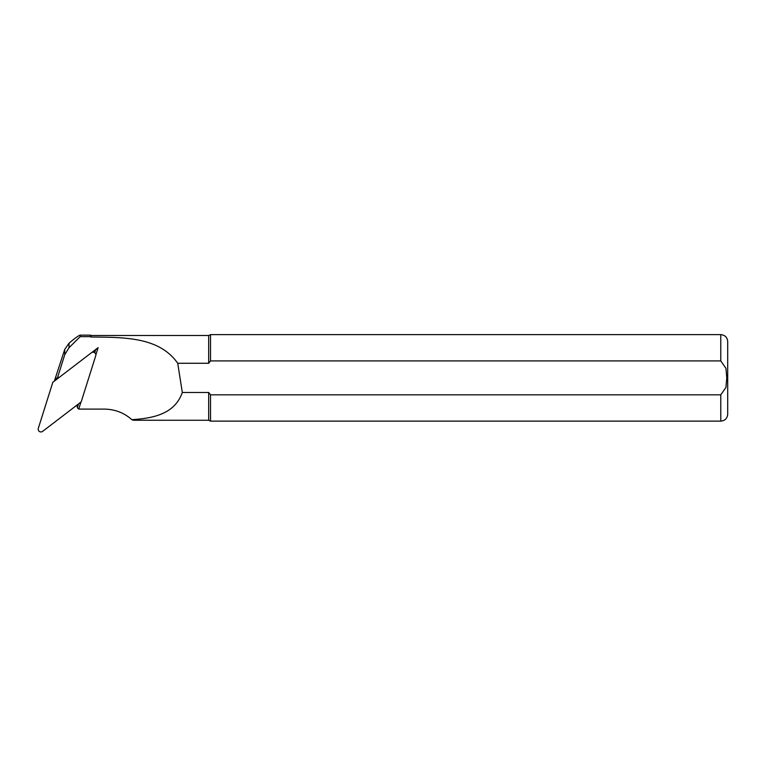 <?xml version="1.0" encoding="UTF-8"?>
<svg xmlns="http://www.w3.org/2000/svg" width="766" height="766" viewBox="0 0 766 766"><rect width="100%" height="100%" fill="white"/><g stroke="black" fill="none" stroke-linecap="round" stroke-linejoin="round"><path stroke-width="1.15" d="M94.074 351.115A1.388 1.369 0 0 1 94.295 351.853L94.295 352.475M94.754 350.589L94.295 352.063M94.687 352.705L95.539 349.985L92.59 352.245M54.779 380.779L55.401 378.806L56.358 378.078L56.358 379.572M57.067 379.074L64.737 354.744L69.007 347.726L80.171 336.647L90.311 336.647L90.311 335.144L80.296 335.144C79.042 335.211 75.279 337.911 69.007 343.225L64.737 349.42L54.367 381.104M58.733 377.791L57.833 376.623M90.311 336.647L91.039 336.992L91.039 335.489L90.311 335.144M91.039 336.992C123.652 337.471 158.983 336.561 177.731 363.275L208.687 363.275L208.687 335.489L91.039 335.489M720.777 394.825L720.777 421.128L210.535 421.128L210.535 394.825L208.687 392.479L182.308 392.479C174.744 414.147 152.961 418.36 131.809 419.663L133.428 420.247L208.687 420.256L208.687 392.479L210.535 394.825L720.777 394.825L725.957 387.433L726.771 377.877L725.957 368.331L720.777 360.92L210.535 360.92L208.687 363.275M182.308 392.479L177.731 363.275M210.535 360.92L210.535 334.627L208.687 335.489M720.777 421.128C724.981 420.716 727.288 418.408 727.7 414.205L727.7 341.54C727.288 337.337 724.981 335.029 720.777 334.627L210.535 334.627M131.809 419.663C124.303 412.941 115.321 409.417 104.885 409.111L78.745 409.092L80.957 402.054M95.855 354.83L98.105 347.668L91.719 352.561M80.171 336.647L80.296 335.144M77.759 404.505L77.328 405.875L76.523 405.875A29.414 29.194 180 0 0 75.958 405.875M77.328 405.875L77.328 407.751L78.745 409.092M77.328 407.751L78.534 403.912M95.539 349.985L98.105 347.668M55.401 378.806L55.343 380.357M56.358 379.419L55.401 380.147M93.998 352.36A1.388 1.369 180 0 0 93.117 351.843M91.393 352.772L52.835 382.272L38.3 428.376A2.767 2.748 0 0 0 42.628 431.373L81.186 401.882L95.731 355.769A2.767 2.748 180 0 0 91.393 352.772M720.777 360.92L720.777 334.627M64.737 354.744L64.737 349.42M69.007 347.726L69.007 343.225M208.687 420.256L210.535 421.128"/></g></svg>
